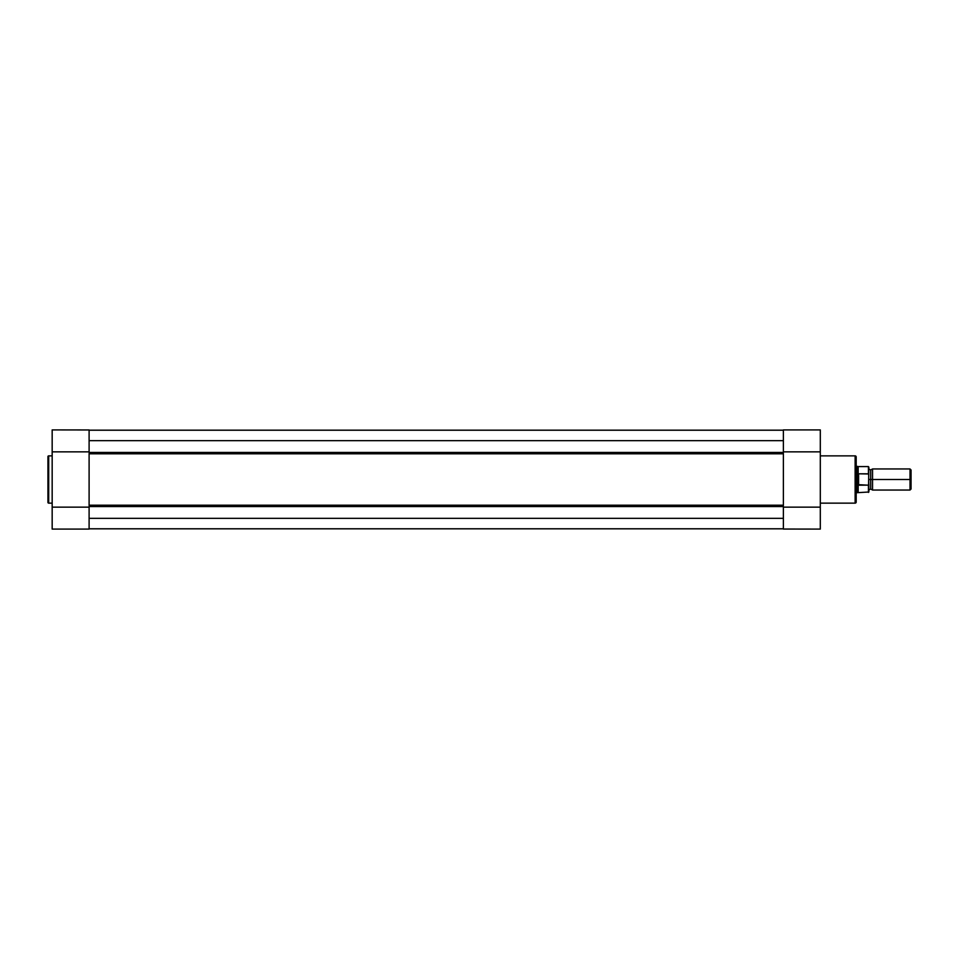 <?xml version="1.0" encoding="UTF-8"?>
<svg xmlns="http://www.w3.org/2000/svg" width="959" height="959" viewBox="0 0 959 959"><rect width="100%" height="100%" fill="white"/><g stroke="black" fill="none" stroke-linecap="round" stroke-linejoin="round"><path stroke-width="1.44" d="M47.95 456.604L47.95 502.396A0.743 0.743 0 0 0 48.693 503.139L48.693 455.861A0.743 0.743 0 0 0 47.95 456.604L47.95 502.396A0.743 0.743 0 0 0 48.693 503.139L52.17 503.139L48.693 503.139L48.693 455.861L52.17 455.861L48.693 455.861A0.743 0.743 0 0 0 47.95 456.604L47.95 456.712M89.103 529.092L52.17 529.092L89.103 529.092L89.103 507.143L52.17 507.143L52.17 529.092L52.17 451.857L52.17 507.143L89.103 507.143L89.103 529.092M89.103 429.968L52.17 429.908L52.17 451.857L89.103 451.857L89.103 429.944L89.103 451.857L52.17 451.857L52.17 429.908M89.103 505.813L783.383 505.813L89.103 505.813M783.383 506.556L89.103 506.556L783.383 506.556M89.103 453.187L783.383 453.187L89.103 453.187M783.383 453.787L89.103 453.787L89.103 505.213L783.383 505.213L783.383 453.787L89.103 453.787M783.383 440.649L89.103 440.649L783.383 440.649M89.103 452.444L783.383 452.444L89.103 452.444M783.383 430.207L89.103 430.207L783.383 430.207M783.383 430.171L89.103 430.171L783.383 430.171M89.103 528.829L783.383 528.829L89.103 528.829M783.383 528.793L89.103 528.793L783.383 528.793M783.383 518.351L89.103 518.351L783.383 518.351M89.103 499.315L89.103 466.038M783.383 499.315L783.383 466.038M89.103 505.213L783.383 505.213M856.183 501.977L856.183 456.916A1.055 1.055 0 0 0 855.128 455.861L855.128 503.139A1.055 1.055 0 0 0 856.183 502.084L856.183 457.023M783.383 429.908L820.305 429.908L783.383 429.908L783.383 451.857L820.305 451.857L820.305 429.908L820.305 507.143L820.305 451.857L783.383 451.857L783.383 429.908M856.183 502.084A1.055 1.055 0 0 1 855.128 503.139L820.305 503.139L855.128 503.139L855.128 455.861L820.305 455.861L855.128 455.861A1.055 1.055 0 0 1 856.183 456.916M783.383 529.032L820.305 529.092L820.305 507.143L783.383 507.143L783.383 529.056L820.305 529.092L820.305 507.143L783.383 507.143L783.383 529.092M911.05 469.982L910.019 468.951L872.534 468.951L872.534 479.5L872.534 468.951L872.534 479.5L870.688 479.5L870.688 470.006L870.688 488.994L870.688 479.5L872.534 479.5L872.534 490.049L872.534 479.5L910.019 479.5L910.019 468.951L910.019 479.5L911.05 479.5L911.05 469.982L911.05 479.5L910.019 479.5L910.019 490.049L910.019 479.5L872.534 479.5L872.534 490.049L870.688 488.994L868.842 490.049M868.842 479.5L870.688 479.5L870.688 488.994L870.688 479.5L868.842 479.5M868.422 485.194L868.422 492.423L868.422 485.194L858.161 484.655L858.161 492.423L858.161 484.655L857.238 479.5L856.183 479.5L857.238 479.5L857.238 466.314L857.298 480.843L858.293 485.074L858.293 473.926L857.238 479.5L858.293 473.926L858.605 485.194L858.605 473.806L858.605 485.194L868.566 485.134L868.842 467.129M856.183 492.686L857.238 492.686L857.238 479.5L857.238 492.686L868.842 492.003L868.662 473.986L858.605 473.806L868.422 473.806L868.422 466.577L868.662 473.986M856.183 466.314L858.161 466.577L858.161 474.345L858.161 466.577L868.422 466.577L868.77 474.261M870.688 479.5L870.688 470.006L870.688 479.5M911.05 489.018L911.05 479.5L911.05 489.018L910.019 490.049L872.534 490.049M868.842 492.003L868.842 484.151M872.534 468.951L870.688 470.006L868.842 468.951"/></g></svg>
